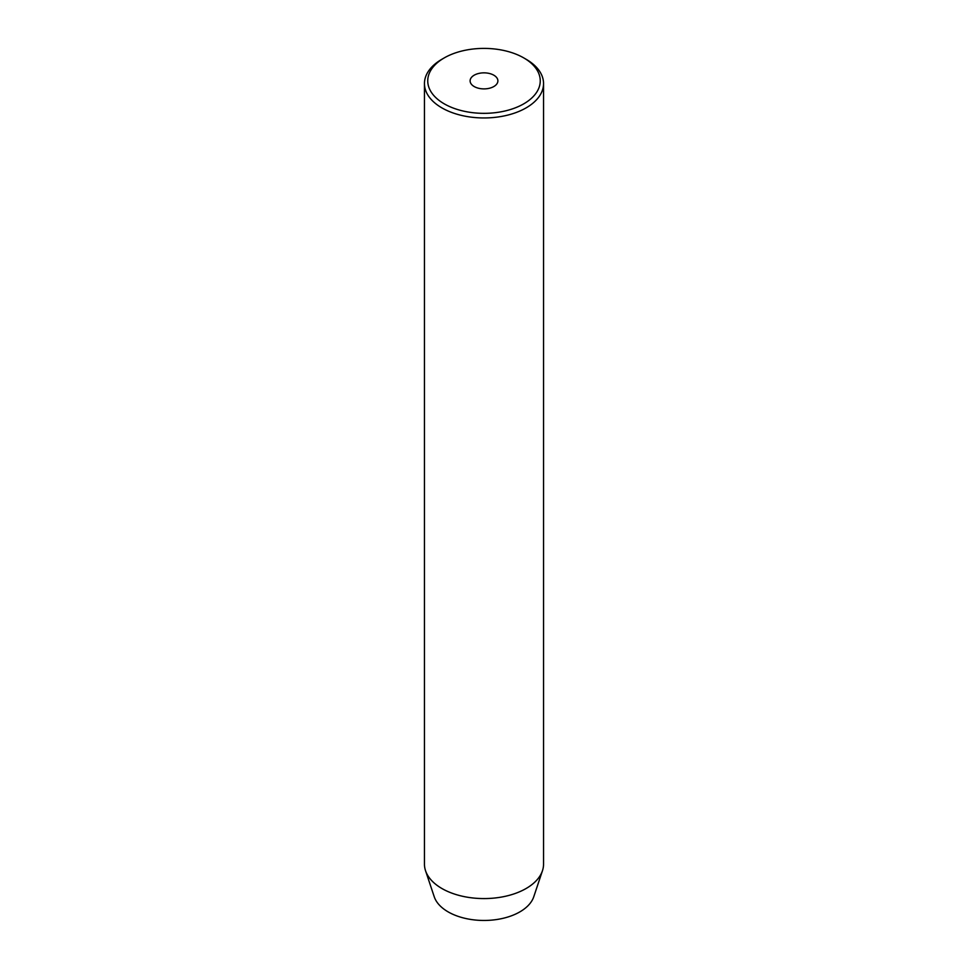 <?xml version="1.0" encoding="UTF-8"?>
<svg xmlns="http://www.w3.org/2000/svg" width="968" height="968" viewBox="0 0 968 968"><rect width="100%" height="100%" fill="white"/><g stroke="black" fill="none" stroke-linecap="round" stroke-linejoin="round"><path stroke-width="1.45" d="M493.825 75.201A13.891 8.022 0 0 0 478.688 73.459A13.891 8.022 0 0 0 470.109 80.864A13.891 8.022 0 0 0 474.175 86.539A13.891 8.022 0 0 0 489.312 88.282A13.891 8.022 0 0 0 497.891 80.864A13.891 8.022 0 0 0 493.825 75.201M444.227 103.83A56.241 32.464 0 0 0 523.761 103.83A56.241 32.464 0 0 0 523.773 57.911L526.108 59.266A59.544 34.376 180 0 1 543.544 83.575A59.544 34.376 180 0 1 506.784 115.337A59.544 34.376 180 0 1 441.892 107.884A59.544 34.376 180 0 1 424.456 83.575A59.544 34.376 180 0 1 441.892 59.266L444.227 57.911A56.241 32.464 0 0 0 444.227 103.83M424.456 83.575L424.456 864.194A59.544 34.376 0 0 0 425.533 870.704L434.233 896.755A50.687 29.258 0 0 0 448.16 911.892A50.687 29.258 0 0 0 498.847 919.176A50.687 29.258 0 0 0 533.767 896.755L542.467 870.704A59.544 34.376 0 0 0 543.544 864.194L543.544 83.575M425.533 870.704A59.544 34.376 0 0 0 441.892 888.503A59.544 34.376 0 0 0 501.448 897.07A59.544 34.376 0 0 0 542.467 870.704M526.108 59.266L523.773 57.911A56.241 32.464 0 0 0 444.227 57.911"/></g></svg>
